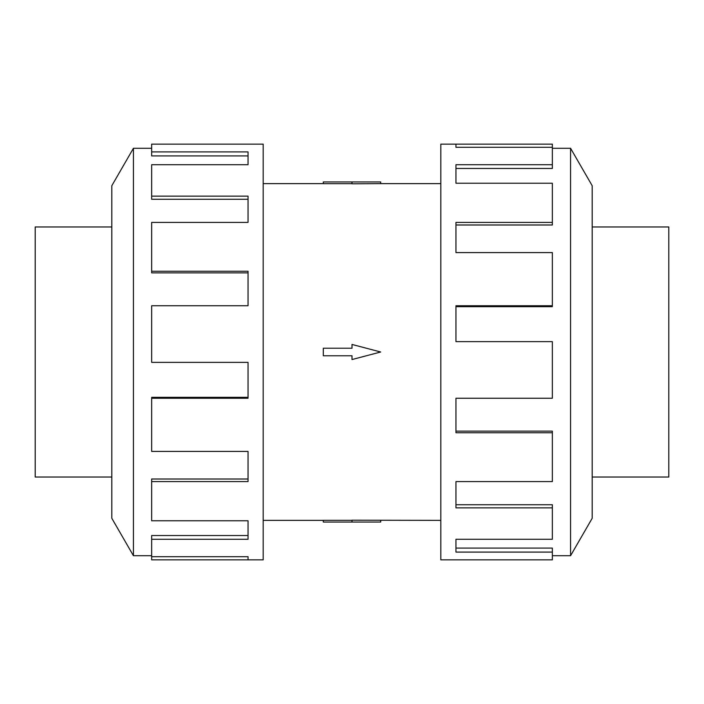 <?xml version="1.0" encoding="UTF-8"?>
<svg xmlns="http://www.w3.org/2000/svg" width="704" height="704" viewBox="0 0 704 704"><rect width="100%" height="100%" fill="white"/><g stroke="black" fill="none" stroke-linecap="round" stroke-linejoin="round"><path stroke-width="1.06" d="M263.182 183.63L323.312 183.63M323.312 520.37L263.182 520.37M440.818 520.37L352 520.203L352 522.051L323.312 522.051L323.312 520.326L352 520.326M352 183.674L323.312 183.674L323.312 181.949L380.688 181.949L380.688 183.63L440.818 183.63M380.688 183.63L352 183.797L352 181.949M592.178 226.97L668.8 226.97L668.8 477.03L592.178 477.03M111.822 226.97L35.2 226.97L35.2 477.03L111.822 477.03M552.35 555.711L570.574 555.711L592.178 518.294L592.178 185.706L570.574 148.289L552.35 148.289M455.954 147.294L455.954 144.135L552.35 144.135L552.35 147.294L455.954 147.294L455.954 144.135L440.818 144.135L440.818 559.865L552.35 559.865L552.35 552.094L455.954 552.094L455.954 539.282L455.954 548.09L552.35 548.09L552.35 552.094M151.65 555.711L133.426 555.711L111.822 518.294L111.822 185.706L133.426 148.289L151.65 148.289M133.426 555.711L133.426 148.289M151.65 151.906L248.046 151.906L248.046 164.718L248.046 155.91L151.65 155.91L151.65 144.135L263.182 144.135L263.182 559.865L151.65 559.865L151.65 556.706L248.046 556.706L248.046 559.865L248.046 556.706M248.046 164.718L151.65 164.718L151.65 196.143L248.046 196.143L248.046 222.402L151.65 222.402L151.65 271.26L248.046 271.26L248.046 305.747L151.65 305.747L151.65 362.358L248.046 362.358L248.046 398.253L151.65 398.253L151.65 451.414L248.046 451.414L248.046 481.598L151.65 481.598L151.65 520.775L248.046 520.775L248.046 539.282L151.65 539.282L151.65 556.706M151.65 539.282L151.65 535.533L248.046 535.533L248.046 520.775M151.65 481.598L151.65 479.01L248.046 479.01L248.046 451.414M151.65 398.253L151.65 397.329L248.046 397.329L248.046 362.358M248.046 305.747L248.046 272.87L151.65 272.87L151.65 271.26M248.046 222.402L248.046 199.267L151.65 199.267L151.65 196.143M455.954 539.282L552.35 539.282L552.35 507.857L455.954 507.857L455.954 481.598L455.954 504.733L552.35 504.733L552.35 507.857M455.954 481.598L552.35 481.598L552.35 432.74L455.954 432.74L455.954 398.253L455.954 431.13L552.35 431.13L552.35 432.74M455.954 398.253L552.35 398.253L552.35 341.642L455.954 341.642L455.954 305.747L552.35 305.747L552.35 306.671L455.954 306.671L455.954 341.642M552.35 305.747L552.35 252.586L455.954 252.586L455.954 222.402L552.35 222.402L552.35 224.99L455.954 224.99L455.954 252.586M552.35 222.402L552.35 183.225L455.954 183.225L455.954 164.718L552.35 164.718L552.35 168.467L455.954 168.467L455.954 183.225M552.35 164.718L552.35 147.294M570.574 148.289L570.574 555.711M352 522.051L380.688 522.051L380.688 520.37M352 355.775L352 359.55L380.688 352L352 344.45L352 348.225L323.312 348.225L323.312 355.775L352 355.775"/></g></svg>
